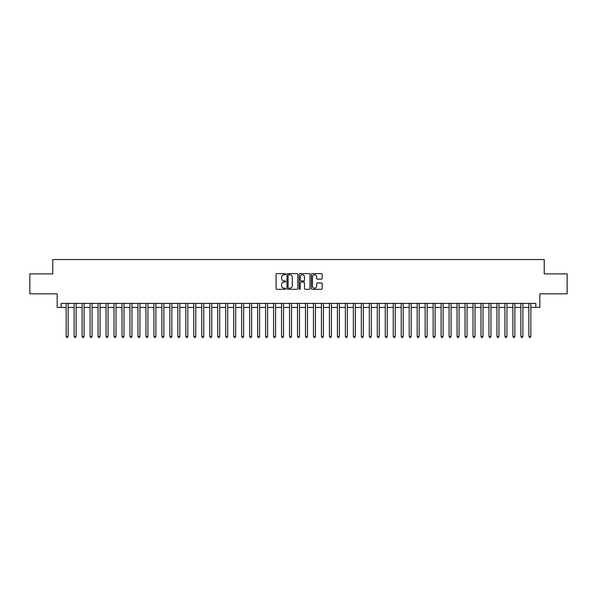 <?xml version="1.0" encoding="UTF-8"?>
<svg xmlns="http://www.w3.org/2000/svg" width="597" height="597" viewBox="0 0 597 597"><rect width="100%" height="100%" fill="white"/><g stroke="black" fill="none" stroke-linecap="round" stroke-linejoin="round"><path stroke-width="0.9" d="M285.739 274.187A0.545 0.545 0 0 0 285.187 273.635L276.866 273.635A0.784 0.784 0 0 0 276.083 274.419L276.083 288.515A0.784 0.784 0 0 0 276.866 289.299L285.187 289.299A0.545 0.545 0 0 0 285.739 288.747A0.545 0.545 0 0 0 285.187 288.202L284.112 288.202A2.507 2.507 0 0 1 281.605 285.694L281.605 284.523A2.507 2.507 0 0 1 284.112 282.015L285.187 282.015A0.545 0.545 0 0 0 285.739 281.471A0.545 0.545 0 0 0 285.187 280.918L284.112 280.918A2.507 2.507 0 0 1 281.605 278.411L281.605 277.239A2.507 2.507 0 0 1 284.112 274.732L285.187 274.732A0.545 0.545 0 0 0 285.739 274.187M321.387 279.157A0.784 0.784 0 0 0 322.171 278.374L322.171 274.419A0.784 0.784 0 0 0 321.387 273.635L312.141 273.635A0.784 0.784 0 0 0 311.365 274.419L311.365 288.515A0.784 0.784 0 0 0 312.141 289.299L321.387 289.299A0.784 0.784 0 0 0 322.171 288.515L322.171 283.739A0.784 0.784 0 0 0 321.387 282.956L317.432 282.956A0.784 0.784 0 0 0 316.649 283.739L316.649 286.105A2.097 2.097 0 0 1 314.552 288.202A2.097 2.097 0 0 1 312.455 286.105L312.455 276.829A2.097 2.097 0 0 1 314.552 274.732A2.097 2.097 0 0 1 316.649 276.829L316.649 278.374A0.784 0.784 0 0 0 317.432 279.157L321.387 279.157M61.163 307.395L61.163 303.403L535.837 303.403L535.837 307.395L539.83 307.395L539.83 293.836L567.15 293.836L567.15 273.889L544.218 273.889L544.218 259.531L52.782 259.531L52.782 273.889L29.85 273.889L29.85 293.836L57.17 293.836L57.17 307.395L66.148 307.395M297.813 274.419A0.784 0.784 0 0 0 297.03 273.635L287.791 273.635A0.784 0.784 0 0 0 287.008 274.419L287.008 288.515A0.784 0.784 0 0 0 287.791 289.299L297.03 289.299A0.784 0.784 0 0 0 297.813 288.515L297.813 274.419M299.97 273.635L309.209 273.635A0.784 0.784 0 0 1 309.992 274.419L309.992 288.515A0.784 0.784 0 0 1 309.209 289.299L305.254 289.299A0.784 0.784 0 0 1 304.47 288.515L304.47 282.799A0.784 0.784 0 0 0 303.686 282.015L301.067 282.015A0.784 0.784 0 0 0 300.284 282.799L300.284 288.747A0.545 0.545 0 0 1 299.731 289.299A0.545 0.545 0 0 1 299.187 288.747L299.187 274.419A0.784 0.784 0 0 1 299.97 273.635M68.14 307.395L74.125 307.395M76.117 307.395L82.102 307.395M84.095 307.395L90.08 307.395M92.08 307.395L98.057 307.395M100.057 307.395L106.035 307.395M108.035 307.395L114.012 307.395M116.012 307.395L121.989 307.395M123.989 307.395L129.967 307.395M131.967 307.395L137.952 307.395M139.944 307.395L145.929 307.395M147.922 307.395L153.907 307.395M155.899 307.395L161.884 307.395M163.876 307.395L169.861 307.395M171.854 307.395L177.839 307.395M179.831 307.395L185.816 307.395M187.809 307.395L193.794 307.395M195.786 307.395L201.771 307.395M203.764 307.395L209.748 307.395M211.741 307.395L217.726 307.395M219.718 307.395L225.703 307.395M227.696 307.395L233.681 307.395M235.673 307.395L241.658 307.395M243.651 307.395L249.636 307.395M251.628 307.395L257.613 307.395M259.605 307.395L265.59 307.395M267.583 307.395L273.568 307.395M275.568 307.395L281.545 307.395M283.545 307.395L289.523 307.395M291.523 307.395L297.5 307.395M299.5 307.395L305.477 307.395M307.477 307.395L313.455 307.395M315.455 307.395L321.432 307.395M323.432 307.395L329.417 307.395M331.41 307.395L337.395 307.395M339.387 307.395L345.372 307.395M347.364 307.395L353.349 307.395M355.342 307.395L361.327 307.395M363.319 307.395L369.304 307.395M371.297 307.395L377.282 307.395M379.274 307.395L385.259 307.395M387.252 307.395L393.236 307.395M395.229 307.395L401.214 307.395M403.206 307.395L409.191 307.395M411.184 307.395L417.169 307.395M419.161 307.395L425.146 307.395M427.139 307.395L433.123 307.395M435.116 307.395L441.101 307.395M443.093 307.395L449.078 307.395M451.071 307.395L457.056 307.395M459.048 307.395L465.033 307.395M467.033 307.395L473.011 307.395M475.011 307.395L480.988 307.395M482.988 307.395L488.965 307.395M490.965 307.395L496.943 307.395M498.943 307.395L504.92 307.395M506.92 307.395L512.905 307.395M514.898 307.395L520.882 307.395M522.875 307.395L528.86 307.395M530.852 307.395L535.837 307.395M288.649 274.732A0.545 0.545 0 0 0 288.105 275.284L288.105 287.657A0.545 0.545 0 0 0 288.649 288.202L289.791 288.202A2.507 2.507 0 0 0 292.291 285.694L292.291 277.239A2.507 2.507 0 0 0 289.791 274.732L288.649 274.732M304.47 276.866A2.097 2.097 0 0 0 302.373 274.769A2.097 2.097 0 0 0 300.284 276.866L300.284 280.135A0.784 0.784 0 0 0 301.067 280.918L303.686 280.918A0.784 0.784 0 0 0 304.47 280.135L304.47 276.866M68.14 303.403L68.14 336.432L66.148 336.432L66.148 303.403M68.14 336.432L67.543 337.469L66.745 337.469L66.148 336.432M76.117 303.403L76.117 336.432L74.125 336.432L74.125 303.403M76.117 336.432L75.52 337.469L74.722 337.469L74.125 336.432M84.095 303.403L84.095 336.432L82.102 336.432L82.102 303.403M84.095 336.432L83.498 337.469L82.699 337.469L82.102 336.432M92.08 303.403L92.08 336.432L90.08 336.432L90.08 303.403M92.08 336.432L91.475 337.469L90.677 337.469L90.08 336.432M100.057 303.403L100.057 336.432L98.057 336.432L98.057 303.403M100.057 336.432L99.453 337.469L98.654 337.469L98.057 336.432M108.035 303.403L108.035 336.432L106.035 336.432L106.035 303.403M108.035 336.432L107.43 337.469L106.639 337.469L106.035 336.432M116.012 303.403L116.012 336.432L114.012 336.432L114.012 303.403M116.012 336.432L115.408 337.469L114.617 337.469L114.012 336.432M123.989 303.403L123.989 336.432L121.989 336.432L121.989 303.403M123.989 336.432L123.392 337.469L122.594 337.469L121.989 336.432M131.967 303.403L131.967 336.432L129.967 336.432L129.967 303.403M131.967 336.432L131.37 337.469L130.571 337.469L129.967 336.432M139.944 303.403L139.944 336.432L137.952 336.432L137.952 303.403M139.944 336.432L139.347 337.469L138.549 337.469L137.952 336.432M147.922 303.403L147.922 336.432L145.929 336.432L145.929 303.403M147.922 336.432L147.325 337.469L146.526 337.469L145.929 336.432M155.899 303.403L155.899 336.432L153.907 336.432L153.907 303.403M155.899 336.432L155.302 337.469L154.504 337.469L153.907 336.432M163.876 303.403L163.876 336.432L161.884 336.432L161.884 303.403M163.876 336.432L163.28 337.469L162.481 337.469L161.884 336.432M171.854 303.403L171.854 336.432L169.861 336.432L169.861 303.403M171.854 336.432L171.257 337.469L170.458 337.469L169.861 336.432M179.831 303.403L179.831 336.432L177.839 336.432L177.839 303.403M179.831 336.432L179.234 337.469L178.436 337.469L177.839 336.432M187.809 303.403L187.809 336.432L185.816 336.432L185.816 303.403M187.809 336.432L187.212 337.469L186.413 337.469L185.816 336.432M195.786 303.403L195.786 336.432L193.794 336.432L193.794 303.403M195.786 336.432L195.189 337.469L194.391 337.469L193.794 336.432M203.764 303.403L203.764 336.432L201.771 336.432L201.771 303.403M203.764 336.432L203.167 337.469L202.368 337.469L201.771 336.432M211.741 303.403L211.741 336.432L209.748 336.432L209.748 303.403M211.741 336.432L211.144 337.469L210.345 337.469L209.748 336.432M219.718 303.403L219.718 336.432L217.726 336.432L217.726 303.403M219.718 336.432L219.121 337.469L218.323 337.469L217.726 336.432M227.696 303.403L227.696 336.432L225.703 336.432L225.703 303.403M227.696 336.432L227.099 337.469L226.3 337.469L225.703 336.432M235.673 303.403L235.673 336.432L233.681 336.432L233.681 303.403M235.673 336.432L235.076 337.469L234.278 337.469L233.681 336.432M243.651 303.403L243.651 336.432L241.658 336.432L241.658 303.403M243.651 336.432L243.054 337.469L242.255 337.469L241.658 336.432M251.628 303.403L251.628 336.432L249.636 336.432L249.636 303.403M251.628 336.432L251.031 337.469L250.233 337.469L249.636 336.432M259.605 303.403L259.605 336.432L257.613 336.432L257.613 303.403M259.605 336.432L259.008 337.469L258.21 337.469L257.613 336.432M267.583 303.403L267.583 336.432L265.59 336.432L265.59 303.403M267.583 336.432L266.986 337.469L266.187 337.469L265.59 336.432M275.568 303.403L275.568 336.432L273.568 336.432L273.568 303.403M275.568 336.432L274.963 337.469L274.165 337.469L273.568 336.432M283.545 303.403L283.545 336.432L281.545 336.432L281.545 303.403M283.545 336.432L282.941 337.469L282.142 337.469L281.545 336.432M291.523 303.403L291.523 336.432L289.523 336.432L289.523 303.403M291.523 336.432L290.918 337.469L290.127 337.469L289.523 336.432M299.5 303.403L299.5 336.432L297.5 336.432L297.5 303.403M299.5 336.432L298.896 337.469L298.104 337.469L297.5 336.432M307.477 303.403L307.477 336.432L305.477 336.432L305.477 303.403M307.477 336.432L306.873 337.469L306.082 337.469L305.477 336.432M315.455 303.403L315.455 336.432L313.455 336.432L313.455 303.403M315.455 336.432L314.858 337.469L314.059 337.469L313.455 336.432M323.432 303.403L323.432 336.432L321.432 336.432L321.432 303.403M323.432 336.432L322.835 337.469L322.037 337.469L321.432 336.432M331.41 303.403L331.41 336.432L329.417 336.432L329.417 303.403M331.41 336.432L330.813 337.469L330.014 337.469L329.417 336.432M339.387 303.403L339.387 336.432L337.395 336.432L337.395 303.403M339.387 336.432L338.79 337.469L337.992 337.469L337.395 336.432M347.364 303.403L347.364 336.432L345.372 336.432L345.372 303.403M347.364 336.432L346.767 337.469L345.969 337.469L345.372 336.432M355.342 303.403L355.342 336.432L353.349 336.432L353.349 303.403M355.342 336.432L354.745 337.469L353.946 337.469L353.349 336.432M363.319 303.403L363.319 336.432L361.327 336.432L361.327 303.403M363.319 336.432L362.722 337.469L361.924 337.469L361.327 336.432M371.297 303.403L371.297 336.432L369.304 336.432L369.304 303.403M371.297 336.432L370.7 337.469L369.901 337.469L369.304 336.432M379.274 303.403L379.274 336.432L377.282 336.432L377.282 303.403M379.274 336.432L378.677 337.469L377.879 337.469L377.282 336.432M387.252 303.403L387.252 336.432L385.259 336.432L385.259 303.403M387.252 336.432L386.655 337.469L385.856 337.469L385.259 336.432M395.229 303.403L395.229 336.432L393.236 336.432L393.236 303.403M395.229 336.432L394.632 337.469L393.833 337.469L393.236 336.432M403.206 303.403L403.206 336.432L401.214 336.432L401.214 303.403M403.206 336.432L402.609 337.469L401.811 337.469L401.214 336.432M411.184 303.403L411.184 336.432L409.191 336.432L409.191 303.403M411.184 336.432L410.587 337.469L409.788 337.469L409.191 336.432M419.161 303.403L419.161 336.432L417.169 336.432L417.169 303.403M419.161 336.432L418.564 337.469L417.766 337.469L417.169 336.432M427.139 303.403L427.139 336.432L425.146 336.432L425.146 303.403M427.139 336.432L426.542 337.469L425.743 337.469L425.146 336.432M435.116 303.403L435.116 336.432L433.123 336.432L433.123 303.403M435.116 336.432L434.519 337.469L433.721 337.469L433.123 336.432M443.093 303.403L443.093 336.432L441.101 336.432L441.101 303.403M443.093 336.432L442.496 337.469L441.698 337.469L441.101 336.432M451.071 303.403L451.071 336.432L449.078 336.432L449.078 303.403M451.071 336.432L450.474 337.469L449.675 337.469L449.078 336.432M459.048 303.403L459.048 336.432L457.056 336.432L457.056 303.403M459.048 336.432L458.451 337.469L457.653 337.469L457.056 336.432M467.033 303.403L467.033 336.432L465.033 336.432L465.033 303.403M467.033 336.432L466.429 337.469L465.63 337.469L465.033 336.432M475.011 303.403L475.011 336.432L473.011 336.432L473.011 303.403M475.011 336.432L474.406 337.469L473.608 337.469L473.011 336.432M482.988 303.403L482.988 336.432L480.988 336.432L480.988 303.403M482.988 336.432L482.383 337.469L481.592 337.469L480.988 336.432M490.965 303.403L490.965 336.432L488.965 336.432L488.965 303.403M490.965 336.432L490.361 337.469L489.57 337.469L488.965 336.432M498.943 303.403L498.943 336.432L496.943 336.432L496.943 303.403M498.943 336.432L498.346 337.469L497.547 337.469L496.943 336.432M506.92 303.403L506.92 336.432L504.92 336.432L504.92 303.403M506.92 336.432L506.323 337.469L505.525 337.469L504.92 336.432M514.898 303.403L514.898 336.432L512.905 336.432L512.905 303.403M514.898 336.432L514.301 337.469L513.502 337.469L512.905 336.432M522.875 303.403L522.875 336.432L520.882 336.432L520.882 303.403M522.875 336.432L522.278 337.469L521.479 337.469L520.882 336.432M530.852 303.403L530.852 336.432L528.86 336.432L528.86 303.403M530.852 336.432L530.255 337.469L529.457 337.469L528.86 336.432"/></g></svg>
